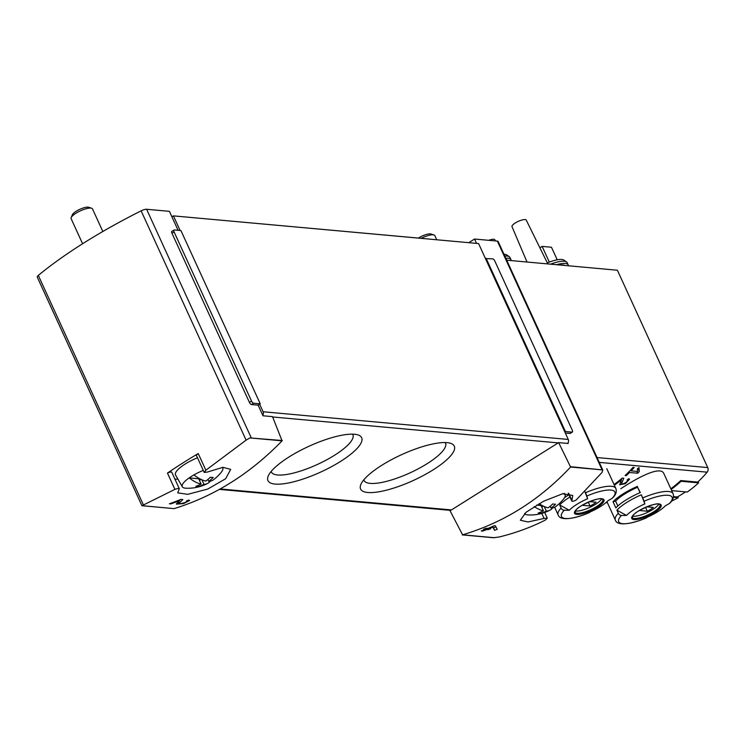 <?xml version="1.0" encoding="UTF-8"?>
<svg xmlns="http://www.w3.org/2000/svg" width="745" height="745" viewBox="0 0 745 745"><rect width="100%" height="100%" fill="white"/><g stroke="black" fill="none" stroke-linecap="round" stroke-linejoin="round"><path stroke-width="1.12" d="M179.126 489.223C179.564 488.189 178.157 488.245 174.907 489.372L167.457 473.084A3.921 1.08 155.4 0 1 171.788 472.283L179.312 488.72L177.701 492.864L187.703 494.335L207.808 489.027L225.651 478.737L230.699 469.369L222.895 467.32L207.361 472.06L204.204 472.414L196.494 455.558A3.921 1.08 155.4 0 1 198.282 453.649M172.188 231.285A2.347 0.978 -122.1 0 0 171.881 231.35A2.347 0.978 -122.1 0 0 171.965 233.232L249.417 402.402A2.347 0.978 -122.1 0 0 251.521 404.563L258.142 405.168L263.004 415.785L272.521 416.641L282.057 440.835C250.246 473.652 214.253 496.254 174.069 508.63L141.941 505.715L174.907 489.372M174.069 508.63L141.904 505.659L37.25 277.084A5.485 1.509 155.4 0 1 38.321 275.399A211.533 58.157 155.4 0 1 141.131 210.854A5.485 1.509 155.4 0 1 146.607 209.27L169.404 211.338L178.083 230.298M204.204 472.414L205.871 470.216L246.101 440.137L249.92 437.92L282.308 440.528M176.612 503.611L176.369 504.142L183.624 503.564L189.64 500.454L188.746 500.081A282.048 244.444 95.2 0 1 186.39 501.04C189.975 501.515 177.431 505.026 179.275 503.099L182.851 499.55L180.923 499.374A282.048 244.444 95.2 0 1 169.422 503.778L170.828 503.899A282.048 244.444 -84.8 0 0 179.815 500.519L176.612 503.611M178.632 501.702L179.135 503.424L178.437 501.916A3.995 1.099 155.4 0 0 178.437 501.916M571.806 501.031L572.756 495.462L562.643 493.758L543.543 501.264L526.035 512.29L520.336 520.234L528 521.975L544.083 518.436L541.783 513.407M568.649 493.255L571.918 500.389C571.62 501.72 572.998 501.618 576.062 500.091L602.034 472.432L602.779 470.058L498.126 241.473A5.485 1.509 155.4 0 0 497.362 241.101L474.565 239.033L468.763 242.674M558.648 442.614L450.054 510.791L462.598 534.817C503.806 522.534 539.799 499.932 570.577 467.022L558.648 442.614L568.165 443.48L567.923 442.93A3.138 2.719 -84.8 0 0 568.267 439.448L485.479 258.636L492.706 258.86A2.347 0.978 -122.1 0 1 494.81 261.02L572.262 430.191A2.347 0.978 -122.1 0 1 572.346 432.072A2.347 0.978 -122.1 0 1 572.039 432.137L565.418 431.532L486.085 258.254M544.083 518.436L547.286 518.175L545.452 520.001C531.213 527.236 515.801 532.899 499.215 536.987L493.358 537.722L462.235 534.891M494.587 530.319L492.883 527.087A282.048 244.444 -84.8 0 1 489.279 528.568L490.676 528.689A282.048 244.444 -84.8 0 1 488.31 529.63L486.904 529.499A282.048 244.444 -84.8 0 1 482.695 531.083L481.289 530.962A282.048 244.444 95.2 0 0 485.507 529.369L483.635 529.201A282.048 244.444 95.2 0 0 486.001 528.27L487.873 528.438A282.048 244.444 95.2 0 0 494.363 525.719L495.378 525.812L497.204 529.295A282.048 244.444 -84.8 0 1 494.587 530.319L493.562 528.084L495.825 526.668M639.257 471.604L639.005 467.609L637.422 468.726L637.59 471.455L631.08 470.868A117.514 101.851 -84.8 0 0 634.191 467.469L633.017 467.366A117.514 101.851 95.2 0 1 625.102 475.515L626.266 475.617A117.514 101.851 -84.8 0 0 629.497 472.498L637.673 473.233A117.514 101.851 -84.8 0 0 639.257 471.604L638.279 468.13M663.981 473.894C661.029 465.02 637.524 477.666 620.808 488.701M670.817 488.767A117.514 101.851 -84.8 0 0 680.762 480.562L697.693 482.099A117.514 101.851 -84.8 0 0 707.145 472.172A3.921 3.399 -84.8 0 0 707.75 467.59L617.391 270.23L506.693 260.182M673.489 496.626L677.317 496.971A117.514 101.851 -84.8 0 0 685.53 491.868M614.076 484.613L615.091 484.706A117.514 101.851 -84.8 0 0 621.591 479.724L619.644 484.781L625.39 483.673L629.544 479.165L628.733 478.7A117.514 101.851 95.2 0 1 627.048 480.125C630.084 480.609 620.697 485.936 621.758 483.235L623.807 478.253L622.205 478.104A117.514 101.851 95.2 0 1 614.029 484.52M620.911 481.382L621.721 483.682L620.79 481.661M627.309 479.901L627.532 480.385L627.048 480.125M570.828 466.715L602.714 469.937L570.577 467.022M476.558 243.382L474.565 239.033M570.428 433.143A2.347 0.978 -122.1 0 1 570.232 433.394A2.347 0.978 -122.1 0 1 569.925 433.46L572.039 432.137M565.334 433.041L569.925 433.46M567.485 443.415A3.138 2.719 -84.8 0 0 567.923 442.93M180.113 230.484L173.417 215.873L171.909 216.814M262.752 415.235A3.138 2.719 -84.8 0 0 263.097 411.752L259.651 404.218L260.256 403.837L253.635 403.241A2.347 0.978 -122.1 0 1 251.531 401.08L174.079 231.909A2.347 0.978 -122.1 0 1 173.995 230.019A2.347 0.978 -122.1 0 1 174.302 229.963L180.923 230.559L260.256 403.837M258.142 405.168L259.651 404.218M564.812 431.914L565.418 431.532M616.897 510.139L626.498 515.438A117.514 93.293 -136.5 0 1 621.451 515.438A3.138 2.486 -136.5 0 1 618.322 513.258L616.897 510.139A31.728 8.726 -24.6 0 1 641.324 494.792L644.844 503.918A117.514 8.558 -113.4 0 0 644.08 501.236L641.324 494.792M637.469 486.373A31.728 8.726 -24.6 0 0 613.033 501.711L615.854 507.876A31.728 8.726 155.4 0 1 640.29 492.538L637.608 487.249A28.599 7.86 155.4 0 0 615.593 501.078L617.838 505.976M642.758 497.921A31.728 8.726 -24.6 0 1 673.042 493.618C674.178 496.896 673.089 500.081 669.783 503.192A3.138 2.486 -136.5 0 1 669.364 503.527A117.514 93.293 -136.5 0 1 665.35 505.781A23.831 6.556 -24.6 0 1 657.761 511.685A23.831 6.556 -24.6 0 1 647.005 517.3A117.514 8.558 -113.4 0 1 646.735 517.728L646.735 517.728A29.381 8.074 -24.6 0 1 621.451 515.438M626.498 515.438A23.831 6.556 -24.6 0 1 644.844 503.918M559.672 504.942L569.273 510.25A117.514 93.293 -136.5 0 1 564.235 510.241A3.138 2.486 -136.5 0 1 561.106 508.071L559.672 504.942A31.728 8.726 -24.6 0 1 569.934 496.98M569.273 510.25A23.831 6.556 -24.6 0 1 587.628 498.731A117.514 8.558 -113.4 0 0 586.855 496.04L585.188 491.961M568.901 494.717A31.728 8.726 155.4 0 0 564.57 497.623M585.542 492.724A31.728 8.726 -24.6 0 1 615.826 488.431C616.962 491.7 615.873 494.894 612.567 497.995A3.138 2.486 -136.5 0 1 612.139 498.34A117.514 93.293 -136.5 0 1 608.134 500.584A23.831 6.556 -24.6 0 1 600.544 506.498A23.831 6.556 -24.6 0 1 589.779 512.113A117.514 8.558 -113.4 0 1 589.519 512.541L589.519 512.541A29.381 8.074 -24.6 0 1 564.235 510.241M547.324 262.873A19.044 5.234 -24.6 0 1 563.816 260.079L566.517 261.905A20.758 5.709 -24.6 0 1 567.168 262.64L568.174 264.838A20.758 5.709 -24.6 0 1 568.305 265.779M503.974 254.25A19.044 5.234 -24.6 0 1 506.6 254.883L509.301 256.708A20.758 5.709 -24.6 0 1 509.953 257.453L510.949 259.642A20.758 5.709 -24.6 0 1 511.089 260.582M506.563 259.912A17.629 4.843 -24.6 0 1 507.447 260.256M505.808 258.254A20.758 5.709 -24.6 0 1 510.949 259.642M504.803 256.056A20.758 5.709 -24.6 0 1 509.301 256.708M560.165 265.034A17.629 4.843 -24.6 0 1 564.663 265.444M556.515 264.708A20.758 5.709 -24.6 0 1 568.174 264.838M550.546 264.168A20.758 5.709 -24.6 0 1 566.517 261.905M490.648 239.704A24.771 24.771 0 0 0 488.711 240.318A7.832 2.151 -24.6 0 1 490.648 239.704A7.832 2.151 -24.6 0 1 494.866 239.788L495.434 240.933M527.004 262.026L511.992 226.61A7.832 2.151 -24.6 0 1 514.693 223.36A7.832 2.151 -24.6 0 1 522.012 220.008A7.832 2.151 -24.6 0 1 526.24 220.092L547.836 263.916M539.902 247.806L542.127 246.399L549.316 262.091M542.127 246.399L551.468 247.247L557.223 259.809M601.56 498.954A15.282 4.2 -24.6 0 1 595.488 504.337A15.282 4.2 -24.6 0 1 575.41 510.921M582.236 505.306L590.077 506.013A11.166 3.073 -24.6 0 0 596.102 502.223L589.621 501.636M658.776 504.151A15.282 4.2 -24.6 0 1 652.704 509.533A15.282 4.2 -24.6 0 1 632.626 516.117M639.452 510.493L647.293 511.21A11.166 3.073 -24.6 0 0 653.328 507.42L646.846 506.833M585.058 492.082L587.628 498.731M588.317 502.186L590.077 506.013M613.033 501.711L615.593 501.078M637.608 487.249L640.076 492.631M645.543 507.382L647.293 511.21M673.387 497.269L678.211 497.707L677.764 496.719M671.534 501.115A118.306 102.531 -84.8 0 0 678.211 497.707M671.133 489.446A118.306 102.531 -84.8 0 0 681.079 481.261L680.762 480.562M681.079 481.261L698.596 482.853L698.084 481.736M671.664 490.61L687.263 492.026A118.306 102.531 -84.8 0 0 698.596 482.853M485.479 258.636L478.588 243.568L173.417 215.873M340.418 461.5A51.535 14.174 -24.6 0 1 288.874 482.9A51.535 14.174 -24.6 0 1 268.219 476.046A51.535 14.174 -24.6 0 1 308.914 446.292A51.535 14.174 -24.6 0 1 358.028 434.931A51.535 14.174 -24.6 0 1 340.418 461.5M433.059 469.899A51.535 14.174 -24.6 0 1 381.514 491.309A51.535 14.174 -24.6 0 1 360.859 484.455A51.535 14.174 -24.6 0 1 401.555 454.692A51.535 14.174 -24.6 0 1 450.669 443.34A51.535 14.174 -24.6 0 1 433.059 469.899M205.871 470.216L198.235 453.547A211.533 58.157 155.4 0 0 167.457 473.084M445.249 442.558A44.83 12.33 -24.6 0 1 445.529 443.051A44.83 12.33 -24.6 0 1 427.043 463.735A44.83 12.33 -24.6 0 1 364.007 480.376A44.83 12.33 -24.6 0 1 363.811 479.845M352.618 434.149A44.83 12.33 -24.6 0 1 352.888 434.642A44.83 12.33 -24.6 0 1 334.403 455.335A44.83 12.33 -24.6 0 1 271.366 471.976A44.83 12.33 -24.6 0 1 271.171 471.436M174.917 479.119A28.99 7.972 155.4 0 0 177.887 479.063M631.08 470.868L630.67 469.955M626.266 475.617L625.884 474.779M629.497 472.498L629.097 471.613M637.673 473.233L636.826 471.389M637.487 469.639L638.158 469.21M615.091 484.706L614.765 483.999M621.591 479.724L621.228 478.942M485.507 529.369L485.153 528.605M482.695 531.083L482.443 530.533M486.904 529.499L486.355 528.298M488.31 529.63L487.761 528.429M489.279 528.568L489.009 527.982M492.883 527.087L492.603 526.482M492.724 526.426L493.562 528.084M176.695 503.527A6.817 1.872 155.4 0 0 179.07 503.294M170.828 503.899L170.577 503.369M179.815 500.519L179.545 499.942M210.276 481.168A42.586 17.731 -122.1 0 1 207.669 483.412A42.586 17.731 -122.1 0 1 203.981 484.325A42.595 36.924 95.2 0 1 198.757 486.55A41.645 17.34 -122.1 0 1 195.87 486.289A42.595 36.924 -84.8 0 0 201.103 484.064A42.586 17.731 -122.1 0 1 189.165 477.908A22.266 6.118 -24.6 0 1 193.933 474.91A22.266 6.118 -24.6 0 1 203.283 470.402M207.669 483.412A42.698 42.698 0 0 1 185.803 488.199A22.266 6.118 -24.6 0 1 185.356 488.171A22.266 6.118 -24.6 0 1 182.329 486.811A22.266 6.118 -24.6 0 1 189.165 477.908L198.682 478.765L201.103 484.064M193.933 474.91A42.586 17.731 57.9 0 0 205.871 481.074A42.595 36.924 -84.8 0 0 210.351 477.2A41.645 17.34 57.9 0 0 213.228 477.461A42.595 36.924 95.2 0 1 208.749 481.335A42.586 17.731 57.9 0 0 213.433 479.789A42.698 42.698 0 0 0 221.591 471.818A22.266 6.118 -24.6 0 0 222.811 468.279L222.494 467.366M222.159 467.413A22.266 6.118 -24.6 0 1 222.811 468.279M182.329 486.811L175.559 475.003A23.505 6.463 -24.6 0 1 197.5 457.765M82.602 243.745L71.12 218.658A11.752 3.231 -24.6 0 1 71.175 217.615A11.752 3.231 -24.6 0 1 80.451 210.826A11.752 3.231 -24.6 0 1 91.654 208.237A11.752 3.231 -24.6 0 1 92.482 208.87L102.838 231.49M71.175 217.615L72.386 214.728A9.35 2.57 -24.6 0 1 79.771 209.326A9.35 2.57 -24.6 0 1 88.683 207.268L91.654 208.237M201.001 479.38L199.418 480.376M208.749 481.335L207.902 479.463M203.981 484.325L201.914 479.799M198.757 486.55L198.235 485.414M552.622 507.904A42.586 17.731 -122.1 0 1 550.015 510.148A42.586 17.731 -122.1 0 1 546.327 511.061A42.595 36.924 95.2 0 1 541.093 513.286A41.645 17.34 -122.1 0 1 538.216 513.026A42.595 36.924 -84.8 0 0 543.44 510.8A42.586 17.731 -122.1 0 1 534.202 506.6M550.015 510.148A42.698 42.698 0 0 1 528.14 514.935A22.266 6.118 -24.6 0 1 527.693 514.907A22.266 6.118 -24.6 0 1 524.666 513.547A22.266 6.118 -24.6 0 1 524.62 513.463L524.666 513.547M539.091 503.685A42.586 17.731 57.9 0 0 548.208 507.811A42.595 36.924 -84.8 0 0 552.688 503.937A41.645 17.34 57.9 0 0 555.574 504.197A42.595 36.924 95.2 0 1 551.095 508.071A42.586 17.731 57.9 0 0 555.779 506.525A42.698 42.698 0 0 0 563.937 498.554A22.266 6.118 -24.6 0 0 565.148 495.015L564.589 493.414M563.36 493.618A22.266 6.118 -24.6 0 1 565.148 495.015M421.158 238.353A11.752 3.231 -24.6 0 1 433.99 234.973A11.752 3.231 -24.6 0 1 434.829 235.606L436.728 239.769M418.345 238.102A9.35 2.57 -24.6 0 1 431.02 234.005L433.99 234.973M543.44 510.8L541.019 505.501L536.642 505.11M543.338 506.116L541.755 507.112M551.095 508.071L550.238 506.2M546.327 511.061L544.25 506.535M541.093 513.286L540.572 512.15M417.219 237.972L222.345 220.315M249.92 437.92L282.057 440.835M462.598 534.817L494.727 537.732M599.269 462.384L707.145 472.172M606.123 502.475L607.352 502.586M251.195 437.706L146.607 209.27M601.951 469.536L497.362 241.101M606.961 501.739L615.342 520.038A31.728 8.726 -24.6 0 1 618.322 513.258M654.482 512.495A16.166 4.442 -24.6 0 1 631.658 518.175A16.166 4.442 -24.6 0 1 653.216 504.635A16.166 4.442 -24.6 0 1 654.482 512.495M644.08 501.236A29.381 8.074 -24.6 0 1 669.364 503.527M554.634 507.224L558.126 514.851A31.728 8.726 -24.6 0 1 561.106 508.071M597.267 507.308A16.166 4.442 -24.6 0 1 574.432 512.979A16.166 4.442 -24.6 0 1 596 499.439A16.166 4.442 -24.6 0 1 597.267 507.308M586.855 496.04A29.381 8.074 -24.6 0 1 612.139 498.34M597.052 457.542L707.75 467.59M596.512 506.591A15.282 4.2 -24.6 0 1 575.038 512.253L576.006 510.129C578.353 505.52 600.619 496.515 601.997 499.038L602.817 499.541A15.282 4.2 -24.6 0 1 596.512 506.591M653.738 511.778A15.282 4.2 -24.6 0 1 632.254 517.449L633.222 515.326C635.569 510.707 657.835 501.702 659.213 504.235L660.033 504.728A15.282 4.2 -24.6 0 1 653.738 511.778M263.097 411.752L568.267 439.448M272.661 416.976L558.201 442.893M220.222 488.953L451.414 509.934M246.101 440.137L141.131 210.854M143.291 504.682L38.321 275.399M249.417 402.402L251.531 401.08M251.521 404.563L253.635 403.241M171.965 233.232L174.079 231.909M673.042 493.618L664.009 473.885M615.342 520.038C616.804 525.635 628.715 525.225 646.735 517.738M615.826 488.431L606.784 468.689M558.126 514.851C559.588 520.438 571.499 520.029 589.509 512.541M605.964 502.605L607.426 502.735M522.012 220.008A24.771 24.771 0 0 0 514.693 223.36M570.232 433.394L572.346 432.072M219.421 489.4L450.688 510.39M171.881 231.35L173.995 230.019M547.286 518.175L544.679 512.486M571.797 501.04L568.221 493.227"/></g></svg>
